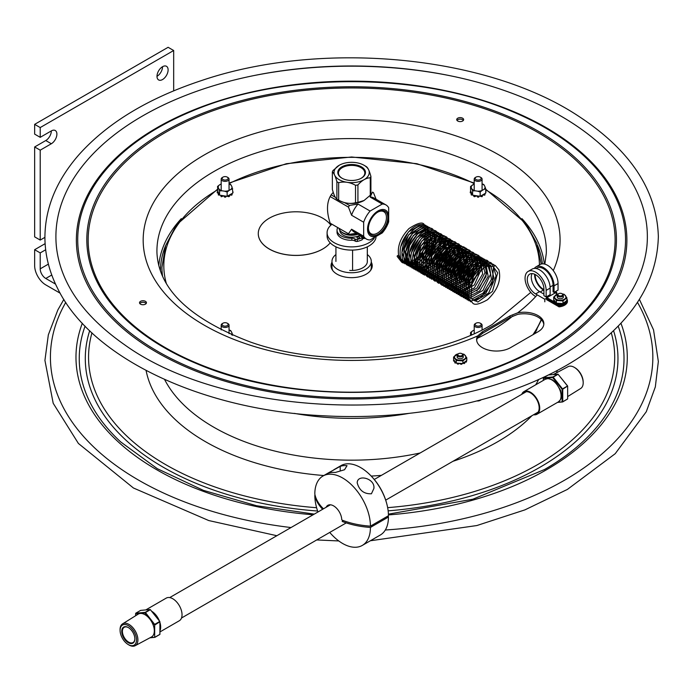 <?xml version="1.0" encoding="UTF-8"?>
<svg xmlns="http://www.w3.org/2000/svg" width="693" height="693" viewBox="0 0 693 693"><rect width="100%" height="100%" fill="white"/><g stroke="black" fill="none" stroke-linecap="round" stroke-linejoin="round"><path stroke-width="1.04" d="M45.669 249.766L40.211 252.91L34.65 249.705L34.65 265.627A15.731 9.078 60 0 0 45.773 284.892L60.17 293.2M55.535 284.104L45.773 278.473A7.866 4.539 60 0 1 40.211 268.841L40.211 252.91M34.65 249.705L45.114 243.659M40.211 137.327L40.211 127.564L173.674 50.511L168.113 47.297L34.65 124.359L34.65 134.121L40.211 137.327L51.334 130.908A7.866 4.539 -60 0 1 55.267 130.518A7.866 4.539 -60 0 1 56.471 136.816A7.866 4.539 -60 0 1 51.334 143.746L40.211 150.173L34.65 146.959L45.773 140.54A7.866 4.539 120 0 0 51.334 130.908M34.65 146.959L34.65 236.859L40.211 240.073L44.915 237.352M40.211 240.073L40.211 150.173M156.99 76.325A7.866 4.539 -60 0 1 160.429 68.408A7.866 4.539 -60 0 1 166.485 66.303A7.866 4.539 -60 0 1 166.485 75.381A7.866 4.539 -60 0 1 158.619 79.929A7.866 4.539 -60 0 1 156.99 76.325A7.866 4.539 120 0 0 162.552 66.693M34.65 124.359L40.211 127.564M173.674 50.511L173.674 90.835M359.823 235.256L359.269 235.577L359.269 234.927M341.259 231.731A11.798 6.809 -0 0 0 358.021 234.208M339.839 230.232L339.839 230.388A11.798 6.809 -0 0 0 346.673 236.564A11.798 6.809 -0 0 0 359.269 235.577M367.307 246.829L367.307 262.136M352.581 270.461L352.581 250.086M543.797 324.445A19.82 11.443 -0 0 0 517.68 314.379L510.013 317.455L482.432 333.376L477.668 337.474A19.82 11.443 -0 0 0 476.671 340.376M496.223 324.029L510.013 315.869L517.68 312.838A19.82 11.443 180 0 1 543.84 323.683A19.82 11.443 180 0 1 538.037 331.774L510.455 347.695A19.82 11.443 180 0 1 488.86 350.173A19.82 11.443 180 0 1 476.628 339.605A19.82 11.443 180 0 1 477.668 335.94L482.432 331.791L496.223 324.029M145.426 304.158A3.456 2.001 180 0 1 141.658 304.591A3.456 2.001 180 0 1 139.518 302.746A3.456 2.001 180 0 1 142.983 300.745A3.456 2.001 180 0 1 146.44 302.746A3.456 2.001 180 0 1 145.426 304.158M457.735 118.2A3.456 2.001 180 0 1 461.512 117.767A3.456 2.001 180 0 1 463.643 119.612A3.456 2.001 180 0 1 460.187 121.604A3.456 2.001 180 0 1 456.722 119.612A3.456 2.001 180 0 1 457.735 118.2M56.471 247.288A295.729 170.738 180 0 1 230.059 81.081A295.729 170.738 180 0 1 560.741 115.991A295.729 170.738 180 0 1 646.794 247.288C641.753 288.617 613.444 324.627 561.867 355.318C449.766 424.826 231.09 421.613 124.506 344.707C83.368 315.913 60.689 283.446 56.471 247.288M463.383 120.374A3.456 2.001 -0 0 0 457.735 119.733A3.456 2.001 -0 0 0 456.99 120.374M146.171 303.517A3.456 2.001 -0 0 0 142.983 302.287A3.456 2.001 -0 0 0 139.787 303.517M331.964 224.255A24.541 14.163 -0 0 0 327.096 232.727L327.096 235.932A24.541 14.163 -0 0 0 334.277 245.954A24.541 14.163 -0 0 0 359.814 249.289A24.541 14.163 -0 0 0 376.03 237.43M327.096 232.727A24.541 14.163 -0 0 0 334.277 242.741A24.541 14.163 -0 0 0 374.151 238.349M364.821 238.141A17.221 9.945 180 0 1 364.249 238.548L364.249 237.812M363.323 237.275L363.323 238.574L364.249 238.548M357.311 239.414A1.888 1.091 180 0 1 355.292 239.163L355.292 241.173A1.888 1.091 -0 0 0 357.311 241.415L357.311 239.414A17.221 9.945 -0 0 0 362.17 237.751L362.17 239.752A17.221 9.945 180 0 1 357.311 241.415M359.251 236.98A1.334 0.771 180 0 1 359.641 237.526A1.334 0.771 180 0 1 358.307 238.297A1.334 0.771 180 0 1 356.964 237.526A1.334 0.771 180 0 1 357.796 236.815A1.334 0.771 180 0 1 359.251 236.98M337.742 227.59A14.042 8.108 -0 0 0 337.032 230.145A14.042 8.108 -0 0 0 351.845 238.236L351.845 240.246A3.933 2.27 180 0 1 354.833 240.904L354.833 238.903A3.933 2.27 -0 0 0 351.845 238.236M354.833 238.903L355.292 239.163M359.32 235.542L362.214 237.214L362.17 237.751M337.032 230.145L337.032 232.146A14.042 8.108 -0 0 0 351.845 240.246M355.292 241.173L354.833 240.904M362.17 239.752L362.214 239.215M363.323 238.574L362.396 238.037M462.344 354.071A2.356 1.36 180 0 1 461.399 355.795A2.356 1.36 180 0 1 458.324 355.466A2.356 1.36 180 0 1 458.515 353.664A2.356 1.36 180 0 1 461.85 353.664A2.356 1.36 180 0 1 462.344 354.071M462.144 353.828L464.076 354.288L466.779 357.787L462.881 360.88L456.289 360.481L453.594 356.99L458.342 353.759A2.989 1.724 -0 0 0 458.073 353.924A2.989 1.724 -0 0 0 457.198 355.137A2.989 1.724 -0 0 0 457.458 355.838A2.989 1.724 -0 0 0 460.81 356.826A2.989 1.724 -0 0 0 463.175 355.137A2.989 1.724 -0 0 0 462.915 354.435A2.989 1.724 -0 0 0 462.3 353.924A2.989 1.724 -0 0 0 462.049 353.794M562.439 294.092A2.356 1.36 180 0 1 561.503 295.816A2.356 1.36 180 0 1 558.428 295.487A2.356 1.36 180 0 1 558.619 293.685A2.356 1.36 180 0 1 561.954 293.685A2.356 1.36 180 0 1 562.439 294.092M558.419 293.815A2.989 1.724 -0 0 0 558.168 293.945A2.989 1.724 -0 0 0 557.293 295.166A2.989 1.724 -0 0 0 557.553 295.868A2.989 1.724 -0 0 0 560.906 296.855A2.989 1.724 -0 0 0 563.27 295.166A2.989 1.724 -0 0 0 563.011 294.464A2.989 1.724 -0 0 0 562.395 293.945A2.989 1.724 -0 0 0 562.144 293.815M543.918 289.613L543.503 289.371A11.764 6.791 60 0 1 535.195 274.497M536.044 266.857L540.055 264.544A14.908 8.611 -120 0 1 551.541 268.537A14.908 8.611 -120 0 1 558.047 283.541L558.047 290.09L554.045 292.403L554.045 285.854A14.908 8.611 -120 0 0 547.531 270.85A14.908 8.611 -120 0 0 536.044 266.857A14.908 8.611 -120 0 0 534.355 268.425M567.411 301.273L567.411 302.044A10.222 5.899 180 0 1 559.069 306.86L559.069 306.089A10.222 5.899 -0 0 0 567.411 301.273L567.212 301.16M556.713 293.685L556.713 292.368L555.578 293.026M544.811 301.81L544.811 299.246L535.602 293.927A11.764 6.791 60 0 1 527.919 283.558A11.764 6.791 60 0 1 529.721 274.133A11.764 6.791 60 0 1 538.79 277.287A11.764 6.791 60 0 1 543.918 289.128L543.918 295.677L546.145 296.959L550.147 294.646L550.147 288.097A14.908 8.611 -120 0 0 543.641 273.094A14.908 8.611 -120 0 0 532.155 269.101L528.153 271.413A14.908 8.611 -120 0 0 525.866 283.359A14.908 8.611 -120 0 0 535.602 296.5M546.145 296.959L546.145 290.41A14.908 8.611 -120 0 0 539.639 275.407A14.908 8.611 -120 0 0 528.153 271.413M543.918 294.109L539.604 291.614A11.764 6.791 60 0 1 532.077 273.588M554.045 292.403L553.066 291.84L553.066 285.291A13.531 7.814 -120 0 0 547.158 271.673A13.531 7.814 -120 0 0 536.737 268.052L535.975 268.486M566.623 301.334A10.222 5.899 -0 0 0 567.411 299.861L567.411 300.632A10.222 5.899 180 0 1 559.069 305.448L559.069 304.677A10.222 5.899 -0 0 0 560.949 304.383M546.95 296.5L546.95 297.678L554.868 302.252M556.418 303.153L557.726 303.906M558.281 304.218L559.069 304.677M544.811 299.246L546.586 298.215L546.283 296.881M546.586 298.215L559.069 305.448M561.98 304.123A10.222 5.899 -0 0 0 563.496 303.569M564.847 302.867A10.222 5.899 -0 0 0 565.713 302.252M567.411 299.861L566.874 299.714M557.311 294.031L555.292 292.862L546.95 297.678M555.292 292.862L555.292 291.684M547.149 298.562L546.586 299.653L559.069 306.86M543.918 290.28L543.503 290.038A12.587 7.268 60 0 1 534.606 274.211M556.713 292.368L555.405 291.614M546.586 298.882L559.069 306.089M476.966 400.944A14.908 8.611 -120 0 0 480.414 400.277A14.908 8.611 -120 0 0 481.029 399.861M557.293 296.526A3.084 1.776 -0 0 0 558.108 298.224A3.084 1.776 -0 0 0 562.465 298.224A3.084 1.776 -0 0 0 563.27 296.526M558.237 293.901A5.683 3.283 -0 0 0 557.969 293.971A5.683 3.283 -0 0 0 555.093 298.302A5.683 3.283 -0 0 0 562.595 299.965A5.683 3.283 -0 0 0 565.964 296.881A5.683 3.283 -0 0 0 562.326 293.901M558.887 303.387L558.056 303.69L558.056 304.201L558.887 303.898L558.896 303.343A0.788 0.45 180 0 1 558.904 303.3L560.464 303.395A0.788 0.45 180 0 1 560.464 303.439L561.165 304.392A6.687 3.863 -0 0 0 561.503 304.357L561.962 303.638M558.056 304.201A6.687 3.863 -0 0 1 557.726 304.132L557.354 303.205L558.904 303.3M561.165 304.392L561.165 303.872L560.446 303.517L560.446 304.028M560.446 303.82A0.788 0.45 -0 0 0 558.896 303.855L558.896 303.343M560.464 303.395L562.014 303.491L561.503 304.357M562.24 293.858L564.18 294.317L566.874 297.808L562.985 300.909L556.392 300.511L556.392 303.144L557.354 303.205M562.014 304.002L565.393 301.628A0.788 0.45 180 0 1 565.453 301.654L565.514 302.191L566.458 302.035A6.687 3.863 -0 0 0 566.588 301.853L566.588 301.611M562.985 300.909L562.985 303.543M564.474 302.365A0.788 0.45 180 0 0 564.535 302.391L564.665 302.962M554.582 301.022L553.707 300.753L554.582 301.533L554.651 301.005A0.788 0.45 180 0 1 554.721 300.987L555.362 301.81A0.788 0.45 180 0 1 555.292 301.836L554.98 302.399A6.687 3.863 -0 0 0 555.197 302.555L555.197 303.066L556.184 302.884M563.4 303.213L564.353 303.621L563.556 303.092M555.362 301.81L555.994 302.633L555.197 302.555M566.458 302.035L566.458 301.524L565.514 301.68M564.804 302.096A0.788 0.45 -0 0 1 565.453 302.174L565.453 301.654M565.393 301.628L566.311 300.901L566.588 301.853M555.102 301.481A0.788 0.45 -0 0 0 554.651 301.516L554.651 301.005M556.392 300.511L553.69 297.011L553.69 299.653L554.721 300.987M555.994 302.633L556.392 303.144M566.874 300.234L566.909 299.636M566.874 299.411A6.687 3.863 -0 0 1 566.909 299.541L566.917 300.104M566.311 300.901L566.874 300.45L566.874 297.808M553.69 297.011L558.445 293.789M553.707 300.753A6.687 3.863 -0 0 1 553.655 300.554L554.088 300.164M457.198 356.505A3.084 1.776 -0 0 0 458.004 358.203A3.084 1.776 -0 0 0 462.361 358.203A3.084 1.776 -0 0 0 463.175 356.505M458.142 353.88A5.683 3.283 -0 0 0 457.874 353.941A5.683 3.283 -0 0 0 454.989 358.281A5.683 3.283 -0 0 0 462.5 359.944A5.683 3.283 -0 0 0 465.869 356.86A5.683 3.283 -0 0 0 462.231 353.88M458.792 363.357L457.952 363.66L457.952 364.18L458.792 363.868L458.792 363.323A0.788 0.45 180 0 1 458.809 363.271L460.369 363.366A0.788 0.45 180 0 1 460.36 363.418L461.062 364.362A6.687 3.863 -0 0 0 461.399 364.336L461.867 363.608M457.363 363.47L457.631 364.102A6.687 3.863 -0 0 0 457.952 364.18M457.631 364.102L457.631 363.591A6.687 3.863 -0 0 0 457.952 363.66M457.631 363.591L457.259 363.184L458.809 363.271M460.351 363.53L460.351 364.007M461.062 364.362L460.351 363.487M460.351 363.79A0.788 0.45 -0 0 0 458.792 363.834L458.792 363.323M460.369 363.366L461.919 363.461L461.399 364.336M456.289 360.481L456.289 363.123L457.259 363.184M461.919 363.972L465.289 361.607A0.788 0.45 180 0 1 465.358 361.633L465.41 362.17L466.363 362.015A6.687 3.863 -0 0 0 466.484 361.824L466.484 361.581M462.881 360.88L462.881 363.522M464.371 362.335A0.788 0.45 180 0 0 464.431 362.37L464.561 362.941M454.487 360.992L453.612 360.732L454.487 361.503L454.547 360.975A0.788 0.45 180 0 1 454.625 360.958L455.258 361.789A0.788 0.45 180 0 1 455.188 361.807L454.885 362.889L454.755 362.153M463.296 363.193L464.258 363.6L463.452 363.071M455.258 361.789L455.899 362.612L455.102 362.534L455.102 363.045L456.089 362.863M466.363 362.015L466.363 361.503L465.41 361.651M464.708 362.075A0.788 0.45 -0 0 1 465.358 362.144L465.358 361.633M465.289 361.607L466.207 360.88L466.484 361.824M455.006 361.46A0.788 0.45 -0 0 0 454.547 361.495L454.547 360.975M453.594 356.99L453.594 359.624L454.625 360.958M455.899 362.612L456.289 363.123M466.779 360.204L466.813 359.615M466.207 360.88L466.779 360.421L466.779 357.787M453.56 360.949L453.984 360.135M330.856 225.19A37.751 21.795 -0 0 0 288.6 212.223A37.751 21.795 -0 0 0 258.272 233.593A37.751 21.795 -0 0 0 269.326 249.004A37.751 21.795 -0 0 0 330.206 242.836A37.751 21.795 180 0 1 269.326 249.073A37.751 21.795 180 0 1 258.272 233.662A37.751 21.795 180 0 1 258.272 233.628M475.745 177.304A3.933 2.27 -0 0 0 475.363 177.495A3.933 2.27 -0 0 0 474.211 179.106A3.933 2.27 -0 0 0 475.84 180.942A3.933 2.27 -0 0 0 479.937 181.124A3.933 2.27 -0 0 0 482.077 179.106A3.933 2.27 -0 0 0 480.925 177.495A3.933 2.27 -0 0 0 480.544 177.304M479.894 176.932A2.989 1.724 180 0 1 480.258 177.113A2.989 1.724 180 0 1 480.258 179.556A2.989 1.724 180 0 1 476.03 179.556A2.989 1.724 180 0 1 476.03 177.113A2.989 1.724 180 0 1 479.894 176.932M222.713 177.304A3.933 2.27 -0 0 0 222.384 177.477A3.933 2.27 -0 0 0 222.34 177.495A3.933 2.27 -0 0 0 221.188 179.106A3.933 2.27 -0 0 0 223.588 181.194A3.933 2.27 -0 0 0 227.858 180.734A3.933 2.27 -0 0 0 229.054 179.106A3.933 2.27 -0 0 0 227.902 177.495A3.933 2.27 -0 0 0 227.521 177.304M227.2 179.574A2.989 1.724 180 0 1 222.99 179.548A2.989 1.724 180 0 1 223.007 177.113A2.989 1.724 180 0 1 227.235 177.113A2.989 1.724 180 0 1 227.2 179.574M475.745 323.388A3.933 2.27 -0 0 0 475.363 323.588A3.933 2.27 -0 0 0 474.211 325.19A3.933 2.27 -0 0 0 474.662 326.238A3.933 2.27 -0 0 0 479.088 327.391A3.933 2.27 -0 0 0 482.077 325.19A3.933 2.27 -0 0 0 481.635 324.133A3.933 2.27 -0 0 0 480.925 323.588A3.933 2.27 -0 0 0 480.544 323.388M480.795 323.622A2.989 1.724 180 0 1 479.79 325.857A2.989 1.724 180 0 1 475.831 325.511A2.989 1.724 180 0 1 476.03 323.198A2.989 1.724 180 0 1 480.258 323.198A2.989 1.724 180 0 1 480.795 323.622M222.713 323.388A3.933 2.27 0 0 0 222.34 323.588A3.933 2.27 0 0 0 221.188 325.19A3.933 2.27 0 0 0 223.137 327.148A3.933 2.27 0 0 0 227.079 327.157A3.933 2.27 0 0 0 229.054 325.19A3.933 2.27 0 0 0 227.902 323.588A3.933 2.27 0 0 0 227.521 323.388M226.62 322.929A2.989 1.724 180 0 1 227.235 323.198A2.989 1.724 180 0 1 227.235 325.641A2.989 1.724 180 0 1 223.007 325.641A2.989 1.724 180 0 1 223.007 323.198A2.989 1.724 180 0 1 226.62 322.929M232.692 188.817L230.778 189.475A6.904 3.985 -0 0 0 231.99 186.859L232.978 192.819A7.866 4.539 -0 0 0 232.978 192.723A7.866 4.539 -0 0 0 232.978 192.628L232.978 192.048A7.866 4.539 -0 0 0 232.978 191.952A7.866 4.539 -0 0 0 232.978 191.857L232.692 191.563M221.327 196.699A7.866 4.539 -0 0 1 221.05 196.604L221.05 195.833A7.866 4.539 -0 0 0 221.327 195.928L221.327 196.699L222.228 196.483L222.228 195.721L221.327 195.928M229.054 183.87L230.665 184.442L231.99 186.859M218.65 193.182A1.1 0.632 -0 0 0 218.026 193.165L218.026 192.394A1.1 0.632 180 0 1 218.278 192.377L219.231 194.43L218.39 194.3L218.39 195.071L219.36 194.698M218.832 193.564A1.1 0.632 180 0 1 218.598 193.616L218.226 194.144A7.866 4.539 -0 0 0 218.39 194.3M218.026 192.394L217.256 192.048L217.256 192.819L218.026 193.165M217.256 192.048A7.866 4.539 -0 0 1 217.256 191.857L217.871 191.502L218.278 192.377M218.243 187.543L217.541 186.469L219.456 184.918A6.904 3.985 -0 0 0 218.243 187.543L218.867 188.894A6.904 3.985 -0 0 0 222.184 190.809L219.568 190.852L219.568 195.157L227.148 196.327L232.692 193.122M227.148 192.022L224.532 191.173A6.904 3.985 -0 0 0 229.062 190.471L227.148 192.022L227.148 196.327M224.532 191.173L222.184 190.809M219.568 190.852L218.867 188.894M230.778 189.475L229.062 190.471M231.367 185.507A6.904 3.985 -0 0 0 229.054 183.922M219.456 184.918L221.171 183.931M217.541 186.469L217.871 191.502M219.231 194.43L219.568 195.157M232.978 192.819L232.692 192.342M228.006 195.833L228.006 196.483L228.907 196.699L228.907 195.928L228.066 195.798M229.166 195.157A1.1 0.632 180 0 0 229.322 195.279L229.184 195.833M230.674 194.291A1.1 0.632 180 0 1 230.873 194.378L230.873 195.149A1.1 0.632 -0 0 0 229.244 195.227M230.873 195.149L231.843 195.071L231.843 194.3L230.873 194.378M231.783 193.65L232.008 194.144M221.05 195.833L220.824 195.348M224.385 195.902L224.385 195.902A1.1 0.632 180 0 1 224.359 196.041L224.956 197.262L224.341 196.128M224.341 196.491A1.1 0.632 -0 0 0 223.285 196.032A1.1 0.632 -0 0 0 222.228 196.483M225.892 196.899L225.892 196.136L225.277 196.491L225.277 197.262L225.875 196.214M224.359 196.214L224.341 196.899M228.006 196.483A1.1 0.632 -0 0 0 227.503 196.119M231.531 334.754A6.904 3.985 -0 0 0 231.99 332.943L232.692 335.256M232.692 334.901L232.19 335.04M229.054 329.955L230.665 330.526L231.99 332.943M231.367 331.592A6.904 3.985 -0 0 0 229.054 330.007M485.724 191.563L486.01 191.857A7.866 4.539 -0 0 1 486.01 192.048L485.724 192.342M481.037 195.833L481.037 196.483L481.938 196.699A7.866 4.539 -0 0 0 482.215 196.604L482.215 195.833A7.866 4.539 -0 0 1 481.938 195.928L481.098 195.798L484.805 193.65L485.039 194.144A7.866 4.539 -0 0 1 484.875 194.3L483.905 194.378L483.905 195.149L484.875 195.071L484.875 194.3M470.287 192.819L471.058 193.165L471.058 192.394L470.287 192.048L470.287 192.819A7.866 4.539 -0 0 1 470.278 192.723A7.866 4.539 -0 0 1 470.287 192.628M474.358 196.699L475.259 196.483L475.259 195.721L474.358 195.928L474.358 196.699A7.866 4.539 -0 0 1 474.073 196.604L473.856 195.348L478.924 196.136L478.309 197.262L478.906 196.214M477.39 196.214L477.988 197.262L477.39 196.041A1.1 0.632 180 0 0 477.416 195.902L477.416 195.902M471.422 194.456L471.63 193.616A1.1 0.632 180 0 0 471.855 193.564L472.6 195.157L473.856 195.348M477.373 196.491A1.1 0.632 -0 0 0 476.316 196.032A1.1 0.632 -0 0 0 475.259 196.483M473.943 196.05L474.073 196.604M485.022 186.859L485.724 188.817L483.809 189.475A6.904 3.985 -0 0 0 485.022 186.859L484.398 185.507A6.904 3.985 -0 0 0 482.077 183.922M483.905 195.149A1.1 0.632 -0 0 0 482.276 195.227M482.215 195.946A1.1 0.632 -0 0 0 482.354 196.05L482.354 195.279A1.1 0.632 180 0 1 482.198 195.157M482.354 195.279L482.215 195.833M482.094 190.471L480.18 192.022L477.564 191.173A6.904 3.985 -0 0 0 482.094 190.471L483.809 189.475M471.898 188.894A6.904 3.985 -0 0 0 475.216 190.809L472.6 190.852L470.564 186.469L470.564 190.783L471.855 193.564M472.6 190.852L472.6 195.157M477.564 191.173L475.216 190.809M470.564 186.469L474.203 183.931M472.487 184.918A6.904 3.985 -0 0 0 471.266 187.543M478.924 196.899L478.924 196.136L481.098 195.798M480.18 192.022L480.18 196.327M470.287 192.048A7.866 4.539 -0 0 1 470.278 191.952A7.866 4.539 -0 0 1 470.287 191.857L470.902 191.502M471.682 193.182A1.1 0.632 -0 0 0 471.058 193.165M472.262 194.43L471.422 194.3L471.422 195.071L472.383 194.698M484.805 193.65L485.724 193.122L485.724 188.817M481.037 196.483A1.1 0.632 -0 0 0 480.535 196.119M482.077 183.87L483.697 184.442L484.398 185.507M474.203 330.015L474.211 330.007A6.904 3.985 -0 0 0 474.203 330.015L472.487 331.003A6.904 3.985 -0 0 0 471.266 333.628L470.564 332.562L470.564 335.256M470.564 332.562L472.487 331.003M471.786 334.728L471.266 333.628M367.333 254.565A19.664 11.348 180 0 1 371.292 261.391L371.292 267.299A19.664 11.348 180 0 1 370.417 270.66M332.848 270.66A19.664 11.348 180 0 1 331.973 267.299L331.973 261.391A19.664 11.348 180 0 1 335.923 254.565M371.292 261.391A19.664 11.348 180 0 1 364.648 269.898A19.664 11.348 180 0 1 343.546 271.743A19.664 11.348 180 0 1 331.973 261.391M335.906 261.4A15.731 9.078 180 0 1 335.923 260.897M367.333 260.897A15.731 9.078 180 0 1 349.679 270.409M371.292 262.205A20.608 11.894 180 0 1 372.236 265.765A20.608 11.894 180 0 1 351.628 277.659A20.608 11.894 180 0 1 331.029 265.765A20.608 11.894 180 0 1 331.973 262.205M331.973 263.738A20.608 11.894 -0 0 0 331.072 266.536M372.193 266.536A20.608 11.894 -0 0 0 371.292 263.738M537.638 245.608A191.19 110.386 180 0 1 542.411 263.851M160.438 271.024A191.19 110.386 180 0 1 165.627 245.608M521.933 218.624A193.078 111.469 180 0 1 544.308 264.007M158.792 265.679A193.078 111.469 180 0 1 181.332 218.624M357.588 233.957A12.743 7.354 180 0 1 342.619 232.657A12.743 7.354 180 0 1 338.972 228.3M342.966 232.848A11.798 6.809 -0 0 0 343.286 233.047A11.798 6.809 -0 0 0 357.744 234.052M364.085 179.678A17.611 10.17 -0 0 0 364.085 165.298A17.611 10.17 -0 0 0 339.18 165.298L339.18 165.298A17.611 10.17 -0 0 0 339.18 179.678A17.611 10.17 -0 0 0 364.085 179.678M341.848 178.144A13.843 7.995 -0 0 0 342.403 178.447A13.843 7.995 -0 0 0 360.862 178.447A13.843 7.995 -0 0 0 361.772 167.048A13.843 7.995 -0 0 0 342.03 166.736A13.843 7.995 -0 0 0 341.848 178.144M342.628 178.56A13.176 7.606 180 0 1 342.316 178.387A13.176 7.606 180 0 1 338.461 173.285A13.176 7.606 180 0 1 351.628 165.393A13.176 7.606 180 0 1 364.804 173.285A13.176 7.606 180 0 1 360.637 178.56M357.926 184.918L357.926 202.373L364.085 200.485L370.27 195.244L370.27 177.789C366.155 177.919 362.041 180.301 357.926 184.918A19.664 11.348 -0 0 1 355.518 185.291C349.896 182.181 344.274 181.315 338.652 182.692L338.652 200.147C344.274 203.257 349.896 204.123 355.518 202.746L355.518 185.291M357.926 202.373A19.664 11.348 180 0 1 355.518 202.746M332.354 171.933L332.354 189.388C333.861 194.88 335.377 198.129 336.885 199.125L336.885 181.67C335.377 176.187 333.861 172.938 332.354 171.933A19.664 11.348 -0 0 1 332.995 170.547L339.172 165.306M370.27 177.789A19.664 11.348 -0 0 0 370.911 176.394L370.911 193.849A19.664 11.348 180 0 1 370.27 195.244M338.652 200.147A19.664 11.348 180 0 1 337.725 199.645A19.664 11.348 180 0 1 336.885 199.125M364.085 200.485L364.085 200.485A17.611 10.17 180 0 1 339.18 200.485L337.725 199.645M370.911 176.394C369.404 170.902 367.888 167.663 366.38 166.658A19.664 11.348 -0 0 0 365.532 166.138L364.085 165.298M336.885 181.67A19.664 11.348 -0 0 0 338.652 182.692M331.141 223.761A24.064 13.895 -60 0 1 330.648 223.492A24.064 13.895 -60 0 1 330.163 223.189L348.466 233.758A24.064 13.895 120 0 0 348.943 234.052A24.064 13.895 120 0 0 349.445 234.321L356.436 233.298M372.505 192.108L373.007 192.377A24.064 13.895 120 0 0 372.505 192.108L370.149 197.063A19.664 11.348 120 0 1 373.917 197.981L386.01 204.963A19.664 11.348 -60 0 1 388.686 207.77L388.686 221.769A19.664 11.348 -60 0 1 386.01 227.668A19.664 11.348 -60 0 1 382.233 232.943L370.114 239.943A19.664 11.348 -60 0 1 366.346 239.016A19.664 11.348 -60 0 1 363.66 236.209L363.66 222.219A19.664 11.348 -60 0 1 370.114 211.044L382.233 204.045A19.664 11.348 -60 0 1 386.01 204.963M376.091 199.237L373.484 192.671A24.064 13.895 120 0 0 373.007 192.377M344.56 202.607L349.445 205.423A24.064 13.895 120 0 0 348.466 207.12L330.163 196.561A24.064 13.895 -60 0 1 330.648 195.703A24.064 13.895 -60 0 1 331.141 194.863L335.325 197.271M333.238 192.308L331.141 194.863M330.163 196.561C326.62 203.387 326.62 212.266 330.163 223.189M348.466 233.758L351.576 229.236A19.664 11.348 120 0 0 354.262 232.042L366.346 239.016M349.445 205.423L358.03 204.063L370.114 211.044M358.03 204.063A19.664 11.348 120 0 0 351.576 215.237L348.466 207.12M363.66 222.219L351.576 215.237M351.576 229.236L363.66 236.209M382.233 204.045L370.149 197.063M370.634 218.789A14.943 8.628 120 0 0 370.634 236.044A14.943 8.628 120 0 0 385.577 227.417A14.943 8.628 120 0 0 385.577 210.161A14.943 8.628 120 0 0 370.634 218.789M387.803 217.507A13.713 7.918 120 0 0 377.659 212.171A13.713 7.918 120 0 0 368.416 228.188A13.713 7.918 120 0 0 377.884 234.425A13.713 7.918 120 0 0 387.803 217.507M377.339 212.379A12.734 7.354 -60 0 1 383.601 211.582A12.734 7.354 -60 0 1 386.434 217.524A12.734 7.354 -60 0 1 380.752 230.466A12.734 7.354 -60 0 1 370.876 233.628A12.734 7.354 -60 0 1 368.433 227.919A12.734 7.354 -60 0 1 368.433 227.798M343.191 520.504L342.177 521.439A62.916 36.322 180 0 0 370.426 527.425L388.444 517.021A62.916 36.322 180 0 0 388.193 515.887M322.661 509.277A62.916 36.322 180 0 1 314.821 495.322A39.319 22.704 -120 0 0 316.034 505.422A62.916 62.916 0 0 0 317.931 512.006M329.729 532.441A62.916 62.916 0 0 0 334.476 537.37A39.319 22.704 -120 0 0 362.283 545.426A39.319 22.704 -120 0 0 370.426 527.425M362.283 545.426L380.301 535.022A39.319 22.704 -120 0 0 388.444 517.021M371.431 493.771C364.033 494.083 359.286 490.436 357.198 482.839C357.302 473.743 375.363 478.404 373.873 488.513L371.431 493.771M330.925 471.509L340.22 466.363A39.319 22.704 60 0 1 347.028 465.687L344.534 469.741L335.239 472.496A39.319 22.704 -120 0 0 328.43 473.163L330.925 471.509L330.925 472.565M340.22 466.363L340.22 470.954M326.134 507.267A11.512 6.644 -120 0 1 335.117 506.921A11.512 6.644 -120 0 1 341.744 519.672L342.177 520.157A62.916 36.322 -0 0 0 370.426 526.143L388.444 515.739A39.319 22.704 -120 0 0 387.231 505.63A39.319 22.704 -120 0 0 368.78 473.683A39.319 22.704 -120 0 0 340.982 465.627L333.783 469.785M370.426 526.143A39.319 22.704 -120 0 0 353.265 486.564A39.319 22.704 -120 0 0 322.964 476.03A39.319 22.704 -120 0 0 314.821 494.031A62.916 36.322 -0 0 0 323.484 508.801M134.858 638.703A8.81 5.085 60 0 1 133.039 642.55A8.81 5.085 60 0 1 128.629 642.108A8.81 5.085 60 0 1 122.878 634.346A8.81 5.085 60 0 1 124.229 627.286A8.81 5.085 60 0 1 128.465 627.633M128.3 642.688A9.278 5.362 -120 0 0 134.858 638.903A9.278 5.362 -120 0 0 128.3 627.537A9.278 5.362 -120 0 0 121.734 631.323A9.278 5.362 -120 0 0 128.3 642.688M120.088 630.37A11.608 6.705 60 0 1 128.37 625.675A11.608 6.705 60 0 1 136.504 640.02A11.608 6.705 60 0 1 128.075 644.455A11.608 6.705 60 0 1 120.097 630.63A11.608 6.705 60 0 1 120.088 630.37M128.404 644.646A12.613 7.277 -120 0 0 128.742 644.862A12.613 7.277 -120 0 0 135.17 645.703A12.613 7.277 -120 0 0 137.907 639.864A12.613 7.277 -120 0 0 132.32 627.087A12.613 7.277 -120 0 0 122.566 623.865A12.613 7.277 -120 0 0 120.071 629.565A12.613 7.277 -120 0 0 120.08 629.85A12.613 7.277 -120 0 0 120.088 630.249M135.62 615.748L135.62 613.825L144.984 612.993L154.678 625.06L159.91 621.777L159.91 634.407L154.877 637.361L150.572 637.465M135.62 613.825L135.75 613.21L140.644 610.386L150.078 609.537L145.183 612.369L135.75 613.21M154.678 637.101L154.678 625.06M135.17 645.703L151.464 636.988A13.21 7.632 -120 0 0 154.322 630.873A13.21 7.632 -120 0 0 148.475 617.489A13.21 7.632 -120 0 0 138.254 614.111L122.566 623.865M154.877 624.679L145.452 612.525L144.984 612.993M159.771 621.43L150.277 609.58L159.771 621.43L154.877 624.254M145.452 612.525L150.346 609.693M159.91 634.346L154.877 637.248M149.939 637.803L154.877 637.361M159.91 631.955L179.322 620.746A13.072 7.545 -120 0 0 182.034 614.76A13.072 7.545 -120 0 0 176.325 601.611A13.072 7.545 -120 0 0 166.251 598.102L145.781 609.927M583.177 381.973A11.608 6.705 -120 0 0 583.168 381.704A11.608 6.705 -120 0 0 575.19 367.888A11.608 6.705 -120 0 0 574.861 367.697M553.326 374.532L568.095 366.64A12.613 7.277 60 0 1 574.523 367.481A12.613 7.277 60 0 1 583.185 382.493A12.613 7.277 60 0 1 583.194 382.779A12.613 7.277 60 0 1 580.699 388.478L567.645 396.595M557.484 402.416L562.621 401.957L558.064 402.079M567.645 386.365L567.645 398.943L562.751 401.767L562.751 389.189L567.645 386.027L558.012 374.177L567.645 386.157M562.621 401.957L567.645 398.943M562.751 389.189L553.187 377.113L558.082 374.289M567.515 386.018L562.621 388.842M543.355 380.388L543.355 378.421L552.719 377.59L562.084 389.232L562.621 389.059M562.084 389.232L562.084 401.723M552.719 377.59L552.919 376.957L543.494 377.806L543.355 378.421M543.494 377.806L548.388 374.974L558.012 374.177M557.813 374.133L552.919 376.957M522.869 393.685A12.283 7.095 60 0 1 524.332 392.273A12.283 7.095 60 0 1 534.537 396.387A12.283 7.095 60 0 1 539.015 409.71A12.283 7.095 60 0 1 536.616 413.556A12.283 7.095 60 0 1 534.658 414.119M521.76 394.326A13.072 7.545 60 0 1 523.943 391.597A13.072 7.545 60 0 1 534.797 395.972A13.072 7.545 60 0 1 539.561 410.143A13.072 7.545 60 0 1 537.014 414.232A13.072 7.545 60 0 1 533.558 414.76M493.979 264.934A0.979 0.797 108.4 0 1 493.243 266.744A0.979 0.797 108.4 0 1 493.979 264.934M397.461 256.774A0.979 0.719 161.4 0 1 397.886 255.466A0.979 0.719 161.4 0 1 398.605 256.705A0.979 0.719 161.4 0 1 397.461 256.774M51.776 275.008L45.773 278.473M40.211 268.841L48.38 264.12M45.773 140.54L51.334 143.746M65.774 302.382A301.212 173.9 -0 0 0 138.643 480.162A301.212 173.9 -0 0 0 291.017 527.546M385.317 530.006A301.212 173.9 -0 0 0 564.622 480.162A301.212 173.9 -0 0 0 637.491 302.382M82.328 323.241A275.649 159.147 -0 0 0 156.713 469.733A275.649 159.147 -0 0 0 313.123 514.786M388.435 514.916A275.649 159.147 -0 0 0 546.552 469.733A275.649 159.147 -0 0 0 620.937 323.241M544.239 469.733A272.384 157.259 -0 0 0 582.562 441.926A272.384 157.259 -0 0 0 618.182 326.143M85.083 326.143A272.384 157.259 -0 0 0 120.703 441.926L157.337 468.702L203.352 490.332L256.523 505.725L314.284 514.111M388.141 510.845A266.337 153.768 -0 0 0 539.96 467.264A266.337 153.768 -0 0 0 613.574 330.708M89.692 330.708A266.337 153.768 -0 0 0 163.305 467.264A266.337 153.768 -0 0 0 317.602 511.036M91.961 332.857A263.071 151.88 -0 0 0 165.61 464.596A263.071 151.88 -0 0 0 316.614 507.726M387.647 507.648A263.071 151.88 -0 0 0 537.647 464.596A263.071 151.88 -0 0 0 611.304 332.857M146.084 370.469A206.835 119.413 -0 0 0 205.379 441.632A206.835 119.413 -0 0 0 323.839 475.528M371.214 476.074A206.835 119.413 -0 0 0 381.393 475.363M452.936 461.304A206.835 119.413 -0 0 0 497.886 441.632A206.835 119.413 -0 0 0 531.955 415.679M556.704 372.73A206.835 119.413 -0 0 0 557.181 370.469M535.689 384.814A195.036 112.604 -0 0 0 538.669 379.469M164.588 379.469A195.036 112.604 -0 0 0 213.721 427.183A195.036 112.604 -0 0 0 420.149 452.988M294.248 413.374A195.036 112.604 -0 0 0 409.026 413.374M510.013 315.869L510.013 317.455M482.432 331.791L482.432 333.376M253.976 75.563A301.212 173.9 180 0 1 449.289 75.563M546.266 127.703A275.26 158.922 180 0 1 546.266 352.451A275.26 158.922 180 0 1 156.99 352.451A275.26 158.922 180 0 1 156.99 127.703A275.26 158.922 180 0 1 546.266 127.703M545.313 351.481A273.908 158.143 180 0 1 142.905 342.065A273.908 158.143 180 0 1 191.744 111.261C283.844 71.812 419.404 71.812 511.521 111.261A273.908 158.143 180 0 1 545.313 127.841A273.908 158.143 180 0 1 545.313 351.481M199.515 364.813A264.813 152.893 180 0 1 197.046 363.799A264.813 152.893 180 0 1 149.835 140.653A264.813 152.893 180 0 1 538.885 131.549A264.813 152.893 180 0 1 538.885 347.773A264.813 152.893 180 0 1 506.219 363.799A264.813 152.893 180 0 1 502.979 365.124M537.933 347.635A263.461 152.105 180 0 1 165.332 347.635A263.461 152.105 180 0 1 165.332 132.519A263.461 152.105 180 0 1 537.933 132.519A263.461 152.105 180 0 1 537.933 347.635M477.668 335.94A208.463 120.357 180 0 1 155.622 281.046A208.463 120.357 180 0 1 342.16 119.846A208.463 120.357 180 0 1 553.274 270.599M537.24 294.871A208.463 120.357 180 0 1 517.68 312.838M541.25 319.56A195.054 112.612 180 0 1 532.917 334.728M512.898 315.939A196.587 113.496 180 0 1 490.635 331.28A196.587 113.496 180 0 1 477.226 338.34M530.786 292.368L492.16 324.497C432.025 360.646 325.649 368.685 250.597 342.099C190.254 319.17 159.043 289.587 156.973 253.343A194.707 112.413 180 0 1 275.234 147.583A194.707 112.413 180 0 1 489.31 171.492A194.707 112.413 180 0 1 546.292 253.343L544.854 264.137M360.23 236.07L360.23 235.49M558.047 283.541L554.045 285.854M546.145 290.41L550.147 288.097M535.602 293.927L539.604 291.614M553.066 285.291L550.112 286.997M543.503 290.038L540.185 291.952M481.938 196.699L481.938 195.928M166.329 283.42A187.803 108.429 180 0 1 217.541 189.847M229.054 183.619A187.803 108.429 180 0 1 474.211 183.619M485.724 189.847A187.803 108.429 180 0 1 539.431 264.899M217.541 189.206L176.464 224.879L165.618 245.634L161.937 267.307A189.691 109.52 -0 0 0 162.578 276.273M534.407 333.783A193.078 111.469 180 0 1 534.329 333.913L541.484 319.802M159.91 630.907A13.072 7.545 -120 0 0 160.672 627.087A13.072 7.545 -120 0 0 159.91 622.392M159.286 620.651A13.072 7.545 -120 0 0 151.732 611.261M560.914 397.808A13.072 7.545 60 0 1 558.367 401.905L560.342 399.93L561.105 398.111L561.443 395.46L560.481 390.15L555.292 381.999L552.356 379.79L547.998 378.543L545.296 379.27A13.072 7.545 60 0 1 556.15 383.645A13.072 7.545 60 0 1 560.914 397.808M367.333 261.893L367.333 246.821M335.923 261.417L335.923 246.821M370.339 540.765L476.845 525.545L524.896 509.883L567.376 489.431L615.211 453.698L646.274 411.746L655.327 386.919L658.35 361.495L653.534 329.868L639.414 299.402M63.851 299.402L57.857 309.918L48.337 334.84L44.924 360.395L53.196 403.283L78.396 443.451L133.428 487.993L208.74 520.547L276.862 535.715M316.736 539.942L338.773 540.947M582.562 441.926C571.716 451.931 559.034 461.131 544.507 469.525L472.903 499.203L388.418 514.154M191.744 111.261C284.286 71.734 418.979 71.734 511.521 111.261M506.219 363.799C417.368 401.897 285.897 401.897 197.046 363.799M567.376 364.856C504.556 401.49 413.574 420.573 325.173 415.861C202.512 410.499 91.363 358.29 57.493 288.167C49.255 271.795 45.062 255.007 44.915 237.812C44.976 208.221 56.358 180.475 79.071 154.574C107.684 122.704 148.623 97.982 201.914 80.423C322.054 39.718 487.3 55.336 578.941 116.433C630.439 150.208 656.912 190.246 658.35 236.538C657.033 287.032 626.715 329.799 567.376 364.856M362.396 239.475L362.396 237.474M458.515 353.664L458.073 353.924M461.85 353.664L462.3 353.924M463.175 357.38L463.175 355.137M457.198 357.38L457.198 355.137M558.619 293.685L558.168 293.945M561.954 293.685L562.395 293.945M563.27 297.401L563.27 295.166M557.293 297.401L557.293 295.166M480.414 400.277L481.237 399.8M564.847 303.222L564.847 302.711M566.623 301.732L566.623 301.212M457.241 363.253L457.241 363.773M464.743 363.201L464.743 362.682M466.519 361.703L466.519 361.192M466.813 359.563L466.813 360.083M453.551 360.481L453.551 361.001M474.211 179.106L474.211 190.48M482.077 179.106L482.077 190.48M476.03 177.113L475.363 177.495M480.258 177.113L480.925 177.495M221.188 179.106L221.188 190.48M229.054 179.106L229.054 190.48M223.007 177.113L222.34 177.495M227.235 177.113L227.902 177.495M474.211 325.19L474.211 333.654M482.077 325.19L482.077 329.92M476.03 323.198L475.363 323.588M480.258 323.198L480.925 323.588M221.188 325.19L221.188 329.92M229.054 325.19L229.054 333.654M223.007 323.198L222.34 323.588M227.235 323.198L227.902 323.588M232.978 191.952L232.978 192.723M232.086 194.733L232.086 193.962M229.496 196.301L229.496 195.53M477.373 196.128L477.373 196.899M471.179 193.962L471.179 194.733M473.769 195.53L473.769 196.301M470.278 191.952L470.278 192.723M541.242 264.042L536.78 243.252L525.71 223.389L485.724 189.206M474.211 183.056L416.909 163.713L351.637 156.99L286.365 163.704L229.054 183.056M161.937 267.307L161.937 274.835M536.867 329.599L534.624 333.74M343.286 233.047L342.619 232.657M330.648 223.492L348.943 234.052M387.231 505.63A62.916 62.916 0 0 0 368.78 473.683M330.154 471.881L322.964 476.03M526.29 391.71L374.263 479.478M330.414 504.799L169.707 597.583M538.089 412.144L385.698 500.129M346.249 522.894L181.497 618.017M128.075 644.455L128.742 644.862M120.097 630.63L120.08 629.85M575.19 367.888L574.523 367.481M583.168 381.704L583.185 382.493M537.014 414.232L558.367 401.905M523.943 391.597L545.296 379.27M493.26 266.753L497.713 272.86L492.472 291.372L477.893 302.035L470.963 298.527L472.054 280.942L485.23 266.363L492.827 266.372M493.355 266.77L496.093 275.935L488.634 293.087L475.164 301.039L468.918 297.011L470.036 280.448L482.059 266.025L490.679 265.124L493.901 277.78L485.906 293.139L473.631 300.017L467.082 295.85L469.005 277.78L482.545 263.964L489.128 264.232L491.441 279.392L483.116 293.165L471.812 298.986L465.298 294.82L466.718 277.841L479.158 263.617L487.11 263.063L490.627 274.047L482.969 290.384L470.071 297.964L463.513 293.78L465.168 276.316L478.101 262.257L485.49 262.127L488.167 276.368L479.781 290.887L467.992 296.933L461.789 292.862L464.05 273.943L478.404 260.525L483.515 260.984L486.893 273.137L478.967 288.834L466.484 295.902L460.126 292.074L461.503 274.471L474.644 260.161L481.8 259.996L484.979 272.773L476.914 288.106L464.648 294.88L458.316 290.982L459.979 272.912L473.57 258.853L480.214 259.078L482.631 273.978L474.255 287.993L462.785 293.849L456.34 289.553L457.155 274.307L467.732 260.022L478.248 257.943L481.843 267.879L474.376 284.892L461.001 292.827L454.712 288.851L455.864 272.072L468.121 257.64L476.507 256.938L479.53 270.201L471.396 285.221L459.338 291.796L452.824 287.586L455.058 268.979L469.092 255.492L474.454 255.769L478.352 264.518L471.353 282.181L457.527 290.765L451.212 286.893L451.949 270.885L463.409 256.254L472.895 254.859L476.368 266.034L468.572 282.354L455.673 289.743L449.385 285.767L450.909 268.156L464.024 253.967L471.301 253.933L473.787 268.667L465.324 282.891L453.707 288.712L447.539 284.606L449.125 267.126L462.101 253.006L469.326 252.798L472.955 262.595L465.609 279.591L452.252 287.69L445.894 283.853L446.968 266.952L459.372 252.425L467.645 251.828L470.538 265.454L461.451 281.141L448.873 286.521L443.953 282.51L446.023 264.12L459.875 250.45L465.973 250.857L468.416 265.696L460.074 279.721L448.605 285.629L442.125 281.384L443.65 264.345L456.141 250.208L463.998 249.723L467.463 260.897L459.71 277.174L446.846 284.606L440.514 280.7L441.995 263.037L455.171 248.813L462.413 248.804L464.83 263.73L456.436 277.737L444.975 283.576L438.539 279.253L440.064 262.335L452.416 248.233L460.403 247.644L463.712 260.014L455.682 275.641L443.234 282.553L436.936 278.612L437.829 262.396L449.48 247.86L458.965 246.847L461.209 261.815L452.919 275.658L441.562 281.531L435.031 277.313L437.075 259.095L450.745 245.391L456.999 245.677L460.395 256.445L452.676 272.964L439.648 280.5L433.203 276.195L434.58 259.598L446.595 245.4L455.136 244.603L458.697 254.677L451.238 271.535L437.993 279.47L431.635 275.597L432.796 258.567L445.356 244.092L453.456 243.633L456.15 257.813L447.99 272.15L436.356 278.439L429.764 274.385L431.982 255.518L446.283 242.048L451.446 242.472L454.911 254.374L447.02 270.244L434.424 277.417L428.083 273.562L429.417 256.115L442.403 241.753L449.705 241.476L453.057 253.751L445.062 269.421L432.597 276.386L426.273 272.47L426.81 257.086L437.578 242.489L448.172 240.584L450.632 255.37L442.108 269.612L430.474 275.355L424.35 271.154L426.221 253.291L439.544 239.414L446.171 239.431L449.835 249.142L442.576 266.121L429.244 274.324L422.626 270.244L423.934 253.352L436.304 239.033L444.525 238.479L447.366 252.261L439.223 266.874L427.425 273.302L420.85 269.205L422.981 250.58L437.058 236.997L442.602 237.361L445.92 249.731L437.924 265.332L425.493 272.28L419.36 268.737L420.253 251.594L432.986 236.859L440.861 236.365L444.343 247.496L435.793 264.683L422.28 271.128L416.528 265.038L421.093 245.582L435.559 234.598L441.554 237.959L439.786 255.232L425.97 269.395L418.442 269.369L414.475 257.484L421.924 240.982L434.216 233.55L439.812 237.015L438.912 252.183L427.468 266.666L416.259 268.096L413.392 252.91L421.413 238.531L432.475 232.527L434.268 232.761M411.33 253.058L419.265 237.898L430.786 231.497L436.321 235.083L434.598 251.836L421.396 265.999L412.933 266.181L409.346 253.058L416.891 237.534L428.577 230.474L434.485 233.957L433.16 250.086L420.616 264.475L410.802 264.934L407.233 257.337L409.606 245.365L417.636 233.931L427.07 229.444L432.675 232.848L431.029 249.809L417.558 264.059L409.476 264.198L405.639 251.905L413.227 235.603L425.415 228.421L430.968 231.973L428.95 249.393L415.012 263.34L407.493 263.045L404.175 249.099L412.179 233.758L423.813 227.391L429.262 231.09L430.206 238.461M430.188 238.565L424.462 252.893L413.435 262.231L406.167 262.275L401.853 252.581L408.584 234.884L421.639 226.368L427.468 230.033L426.282 245.417M400.667 246.829L408.463 231.869L419.837 225.338L425.667 228.976L424.488 244.404M400.918 258.948L399.047 255.821M493.858 264.882L495.287 265.514L498.882 269.802C501.411 280.171 497.609 290.15 487.482 299.748C479.227 304.409 474.246 305.457 472.548 302.876L468.633 298.233C465.965 288.175 469.204 278.309 478.378 268.633C483.939 263.686 488.989 262.309 493.529 264.501M403.153 262.812L399.237 258.168C396.552 248.111 399.8 238.245 408.983 228.56C417.446 223.068 422.496 221.691 424.133 224.428L427.806 228.976C430.136 239.345 426.29 249.246 416.259 258.68C408.446 263.288 403.482 264.319 401.368 261.789L397.193 256.462M425.892 225.45C421.344 223.267 416.285 224.662 410.724 229.617C401.793 238.998 398.492 248.692 400.814 258.697L404.911 263.825M427.676 226.481C423.631 224.463 419.066 225.424 413.972 229.383C403.828 238.998 400.104 249.281 402.798 260.23L406.713 264.873L408.619 265.67M430.318 228.084L429.469 227.512C425.415 225.485 420.833 226.455 415.731 230.431C405.596 240.055 401.879 250.329 404.582 261.261L408.48 265.887M431.228 228.534C427.572 226.663 423.414 227.33 418.754 230.535C407.588 240.246 403.517 250.979 406.548 262.716L410.265 266.918M433.03 229.565C431.401 226.828 426.351 228.205 417.87 233.706C408.705 243.382 405.457 253.248 408.134 263.305L412.049 267.948L416.415 269.101L425.641 265.817L432.9 258.532M435.654 231.167L434.788 230.587C430.24 228.404 425.19 229.79 419.629 234.754C410.473 244.43 407.233 254.296 409.918 264.345L413.808 268.962L418.338 270.131L429.08 265.584L434.676 259.563M438.522 252.902L440.315 236.296L436.573 231.618C434.719 229.27 430.154 230.241 422.869 234.529C412.716 244.144 408.991 254.426 411.694 265.376L415.609 270.01M438.366 232.649C433.827 230.457 428.776 231.834 423.206 236.789C414.042 246.457 410.793 256.323 413.47 266.381L417.377 271.024M440.124 233.662C435.576 231.488 430.518 232.883 424.956 237.838C415.809 247.514 412.578 257.372 415.246 267.411L419.152 272.054M441.917 234.702C440.046 232.363 435.481 233.324 428.222 237.604C418.07 247.219 414.336 257.501 417.03 268.451L420.954 273.085L422.851 273.891M444.551 236.304L443.693 235.724C439.639 233.706 435.065 234.684 429.972 238.652C419.837 248.267 416.112 258.55 418.815 269.473L422.713 274.099L424.627 274.913M446.327 237.327L445.469 236.755C443.78 234.684 439.622 235.351 432.995 238.747C421.595 248.744 417.602 259.615 420.998 271.37L424.506 275.147M447.262 237.786C445.625 235.048 440.575 236.426 432.111 241.926C422.938 251.594 419.689 261.46 422.366 271.517L427.191 276.62M449.887 239.388L449.021 238.799C444.473 236.625 439.423 238.02 433.861 242.974C424.705 252.659 421.474 262.517 424.151 272.557L428.049 277.183M450.814 239.839C448.951 237.491 444.386 238.461 437.11 242.741C426.966 252.356 423.232 262.638 425.926 273.588L429.851 278.222M452.598 240.869C448.544 238.842 443.97 239.813 438.868 243.78C428.733 253.413 425.008 263.686 427.711 274.619L431.609 279.244M454.365 241.883C450.71 240.021 446.552 240.688 441.883 243.884C430.717 253.612 426.645 264.345 429.686 276.083L434.329 280.734M457.008 243.494L456.159 242.922C454.53 240.185 449.48 241.562 441.008 247.063C431.834 256.731 428.595 266.597 431.263 276.654L435.187 281.306M457.926 243.936C453.378 241.762 448.319 243.148 442.758 248.111C433.809 257.51 430.509 267.221 432.865 277.235L437.881 282.787M463.461 261.062L464.249 256.679L459.598 244.924C458.134 242.195 453.109 243.607 444.525 249.159C435.377 258.827 432.146 268.685 434.823 278.725L438.747 283.359M461.503 246.006C457.449 243.979 452.867 244.95 447.773 248.917C437.629 258.541 433.913 268.815 436.607 279.747L441.424 284.832M464.128 247.609L463.262 247.02C459.935 245.287 456.133 245.729 451.836 248.328C440.22 257.562 435.732 268.382 438.383 280.778L442.29 285.412M465.055 248.059C463.435 245.313 458.385 246.699 449.896 252.2C440.731 261.876 437.491 271.743 440.159 281.791L444.083 286.443M466.822 249.082C465.211 246.344 460.161 247.73 451.663 253.24C442.506 262.924 439.267 272.791 441.952 282.839L445.842 287.456M468.607 250.112C466.917 248.042 462.759 248.709 456.124 252.105C444.75 262.075 440.748 272.938 444.109 284.684L447.643 288.496M470.4 251.143C468.763 248.406 463.712 249.783 455.24 255.284C446.075 264.951 442.827 274.818 445.504 284.875L449.41 289.518M472.158 252.157C467.61 249.982 462.552 251.368 456.99 256.332C447.843 266.008 444.603 275.866 447.28 285.906L451.186 290.54M473.951 253.196C472.08 250.849 467.515 251.819 460.247 256.098C450.103 265.705 446.37 275.987 449.064 286.937L452.988 291.58L457.363 292.732L469.819 286.772L479.582 269.958M476.585 254.799L475.727 254.218C471.673 252.2 467.099 253.17 461.997 257.138C451.862 266.762 448.146 277.044 450.848 287.967L454.747 292.593M477.494 255.241C475.814 253.179 471.656 253.846 465.02 257.242C453.828 266.987 449.766 277.737 452.841 289.475L456.54 293.633M479.296 256.28C477.659 253.543 472.609 254.92 464.145 260.412C454.972 270.088 451.723 279.963 454.4 290.02L458.316 294.655M481.055 257.294C476.507 255.119 471.448 256.505 465.887 261.469C456.739 271.154 453.499 281.011 456.185 291.051L460.083 295.677L461.997 296.491M476.845 290.973L485.975 276.585L486.373 262.482L482.848 258.333C478.802 256.306 474.229 257.276 469.144 261.235C458.991 270.85 455.266 281.133 457.96 292.082L461.885 296.717M484.632 259.364C480.578 257.337 476.004 258.307 470.902 262.275C460.758 271.907 457.042 282.181 459.745 293.113L463.643 297.739M486.391 260.377C482.744 258.515 478.586 259.182 473.917 262.378C462.751 272.098 458.679 282.831 461.711 294.568L465.427 298.77M488.193 261.417C486.564 258.671 481.514 260.057 473.033 265.558C463.868 275.234 460.62 285.092 463.296 295.149L467.221 299.8L471.327 300.944L480.327 297.99L492.16 283.151L493.563 266.762M492.87 265.367L489.96 262.43C485.412 260.256 480.353 261.642 474.792 266.597C465.635 276.282 462.396 286.148 465.081 296.188L468.979 300.814M491.735 263.47C489.882 261.122 485.317 262.093 478.04 266.372C467.888 275.996 464.163 286.278 466.865 297.228L470.781 301.853M436.746 251.871L438.574 246.639M447.418 258.039L449.35 252.408M431.41 248.787L433.324 243.217M438.141 267.94L441.796 263.669M445.642 257.008L447.574 251.386M443.485 271.015L452.815 254.859M450.597 275.13L459.935 258.965M457.718 279.236L467.047 263.08"/></g></svg>
